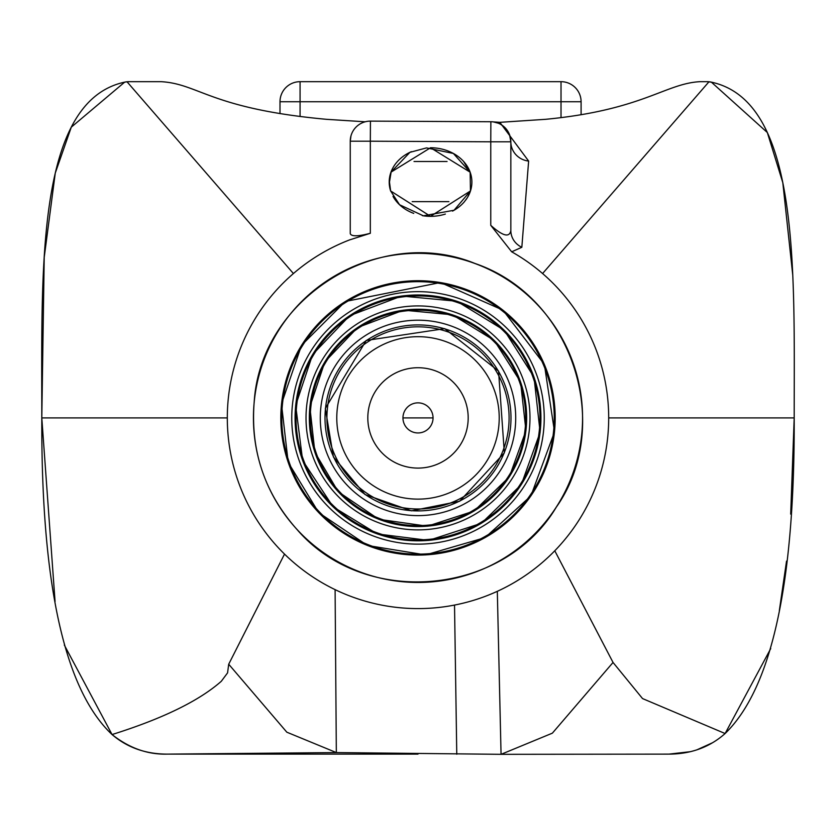 <?xml version="1.0" encoding="UTF-8"?>
<svg xmlns="http://www.w3.org/2000/svg" width="836" height="836" viewBox="0 0 836 836"><rect width="100%" height="100%" fill="white"/><g stroke="black" fill="none" stroke-linecap="round" stroke-linejoin="round"><path stroke-width="1.25" d="M758.085 417.906L608.692 417.906A190.692 190.692 0 0 1 554.78 550.778L613.039 662.457L642.539 698.572L725.115 733.538C709.701 747.196 690.975 754.062 668.915 754.124L690.442 751.679M433.058 417.906L402.942 417.906L433.058 417.906M792.768 275.222L782.809 182.697L767.333 132.527L711.352 82.127A20.074 20.074 0 0 0 707.057 81.677L711.342 82.147C800.261 101.323 794.2 269.161 794.2 417.906L608.692 417.906L794.2 417.906C794.806 583.005 771.774 688.216 725.115 733.538L770.729 648.579M554.78 550.778A190.692 190.692 0 0 1 227.308 417.906L41.8 417.906L227.308 417.906A190.692 190.692 0 0 1 293.415 273.539L127.02 81.771L128.943 81.677A20.074 20.074 0 0 0 124.658 82.147L127.02 81.771M418 754.124L167.085 754.124C147.606 754.647 129.267 748.115 112.055 734.551C64.571 689.899 41.152 584.343 41.8 417.906C41.8 269.161 35.739 101.323 124.658 82.147L71.29 127.166L55.27 173.083L44.214 257.383L41.8 417.906L55.061 601.544M228.709 664.223L286.832 732.2L336.333 752.578L167.085 754.124C145.579 754.062 127.239 747.541 112.055 734.551C162.55 718.699 198.968 700.944 221.31 681.277L227.57 672.875L228.709 664.223L284.522 554.09M794.2 417.906L790.689 514.098M786.53 561.134L779.33 610.656M712.345 742.828L696.91 749.84M112.055 734.551L64.309 645.026M335.1 589.641L336.333 752.578L501.098 754.323L552.377 733.162L613.039 662.457M454.523 605.065L456.769 754.218M391.217 171.474L389.482 182.049L390.631 190.963L430.54 216.336L470.459 190.953L470.145 172.206L463.635 161.494M470.459 190.932L454.063 210.244L423.361 215.813L399.556 204.747L390.621 190.942L430.54 216.336L470.459 190.953L467.637 197.191M390.955 172.174L430.54 147.753L470.135 172.174L430.54 147.753L390.945 172.195L409.912 152.34L426.527 147.899L453.384 153.469L470.145 172.206M397.455 161.494L396.274 162.874M390.6 190.869A41.34 34.297 0 0 1 389.21 182.049A41.34 34.297 0 0 1 411.396 151.661M430.415 147.753A41.34 34.297 0 0 1 466.613 165.288A41.34 34.297 0 0 1 465.725 200.055M467.157 197.975L464.471 201.643A41.34 34.297 0 0 1 452.537 211.09M445.358 214.068A41.34 34.297 0 0 1 422.389 215.667M413.757 213.389A41.34 34.297 0 0 1 393.024 196.429M394.54 198.884L394.958 199.501M390.548 190.692L389.21 182.049M448.901 201.643L412.19 201.643M511.674 251.803L521.831 247.289A20.074 18.726 -0 0 1 510.838 230.59C509.458 237.863 502.77 236.107 490.763 225.323L511.674 251.803A190.692 190.692 0 0 1 608.692 417.906L774.815 417.906M61.185 417.906L79.441 417.906M521.831 247.289L528.634 161.066A20.074 19.374 0 0 1 510.838 141.806A20.074 20.074 0 0 0 490.868 121.742L370.432 121.126A20.074 20.074 0 0 0 350.253 141.2L350.963 135.892M561.019 81.677A20.074 20.074 0 0 1 581.093 101.752L561.019 101.752L561.019 81.677L300.072 81.677L300.072 101.752L561.019 101.752L561.019 117.604M279.997 113.623L279.997 101.752A20.074 20.074 0 0 1 300.072 81.677A20.074 20.074 0 0 0 279.997 101.752L300.072 101.752L300.072 116.528M581.093 114.689L581.093 101.752M128.943 81.677L161.191 81.677C198.999 83.913 210.787 108.711 326.458 119.318L365.165 121.795M293.415 273.539A190.692 190.692 0 0 1 350.253 239.65M350.274 239.692L370.327 233.286M490.868 121.742L490.763 141.806L370.327 141.2L370.327 233.265C358.153 236.494 351.465 236.63 350.253 233.652L350.253 141.2L370.327 141.2L370.432 121.126M528.634 161.066L499.834 122.338L493.334 121.899L498.266 123.195M501.151 124.637L505.749 128.451M507.567 130.834L509.521 134.575L510.838 141.806L490.763 141.806L490.763 225.323M499.834 122.338L545.595 119.318C642.476 110.049 665.331 83.558 699.899 81.677L707.057 81.677M542.585 273.539L708.98 81.771M510.838 230.59L510.838 141.806M419.536 402.931A15.058 15.058 0 0 1 430.206 426.715A15.058 15.058 0 0 1 404.269 424.061A15.058 15.058 0 0 1 419.536 402.931M423.11 367.986A50.181 50.181 0 0 1 458.682 447.291A50.181 50.181 0 0 1 372.208 438.44A50.181 50.181 0 0 1 423.11 367.986M227.57 672.875L221.31 681.277M501.14 754.323L668.915 754.124M497.315 591.324L501.057 754.323L669.03 754.124M254.29 401.155A164.567 164.567 0 0 1 514.359 284.501A164.567 164.567 0 0 1 485.35 568.052A164.567 164.567 0 0 1 254.29 401.155M327.388 408.637A91.082 91.082 0 0 0 455.275 501.015A91.082 91.082 0 0 0 471.337 344.066A91.082 91.082 0 0 0 327.388 408.637M337.201 409.64A81.228 81.228 0 0 1 465.558 352.06A81.228 81.228 0 0 1 451.241 492.017A81.228 81.228 0 0 1 337.201 409.64M325.497 408.438A92.984 92.984 0 0 1 472.445 342.53A92.984 92.984 0 0 1 456.059 502.75A92.984 92.984 0 0 1 325.497 408.438M310.856 406.944A107.708 107.708 0 0 0 462.078 516.178A107.708 107.708 0 0 0 481.066 330.596A107.708 107.708 0 0 0 310.856 406.944M320.794 407.958A97.718 97.718 0 0 1 475.214 338.695A97.718 97.718 0 0 1 457.992 507.065A97.718 97.718 0 0 1 320.794 407.958M309.905 406.85A108.659 108.659 0 0 1 481.62 329.823A108.659 108.659 0 0 1 462.465 517.045A108.659 108.659 0 0 1 309.905 406.85M296.665 405.491A121.972 121.972 0 0 0 467.92 529.188A121.972 121.972 0 0 0 489.415 319.028A121.972 121.972 0 0 0 296.665 405.491M306.603 406.505A111.982 111.982 0 0 1 483.574 327.127A111.982 111.982 0 0 1 463.834 520.076A111.982 111.982 0 0 1 306.603 406.505M295.714 405.397A122.923 122.923 0 0 1 489.98 318.255A122.923 122.923 0 0 1 468.306 530.055A122.923 122.923 0 0 1 295.714 405.397M282.474 404.039A136.237 136.237 0 0 0 473.751 542.209A136.237 136.237 0 0 0 497.775 307.47A136.237 136.237 0 0 0 282.474 404.039M292.412 405.052A126.236 126.236 0 0 1 491.923 315.569A126.236 126.236 0 0 1 469.665 533.086A126.236 126.236 0 0 1 292.412 405.052M281.533 403.945A137.188 137.188 0 0 1 498.329 306.697A137.188 137.188 0 0 1 474.148 543.076A137.188 137.188 0 0 1 281.533 403.945M447.072 161.494L414.029 161.494M507.588 130.855L509.521 134.575M500.388 124.198L502.791 125.734M493.334 121.899L495.152 122.213M254.249 401.155C261.104 297.762 379.074 224.163 474.952 263.465C574.081 297.146 613.258 426.799 556.295 507.17C503.251 596.183 364.726 608.2 297.146 529.658C264.437 492.968 250.142 450.134 254.249 401.155M325.319 408.428L366.231 340.451L444.679 328.642L498.549 371.1L504.348 452.861L459.654 501.234L411.437 510.838L365.039 494.546L333.397 456.916L325.319 408.428M309.863 406.839L324.859 361.852L357.599 327.534L403.516 310.166L452.391 314.785L494.243 340.43L520.556 381.874L525.948 430.665L509.333 476.854L474.085 511.026L427.395 526.199L378.792 519.292L338.183 491.704L314.89 452.318L309.863 406.839M295.672 405.387L312.643 354.495L349.667 315.674L401.614 296.038L456.895 301.253L504.254 330.262L534.016 377.14L540.119 432.337L521.309 484.587L481.442 523.242L428.628 540.411L377.276 533.932L333.136 506.888L302.642 460.479L295.672 405.387M281.481 403.934L301.545 345.299L345.362 301.472L440.509 282.537L502.938 310.125L544.361 364.381L554.519 431.867L530.902 495.915L485.068 537.632L425.566 554.926L367.495 545.49L318.715 512.646L288.19 462.381L281.481 403.934"/></g></svg>
